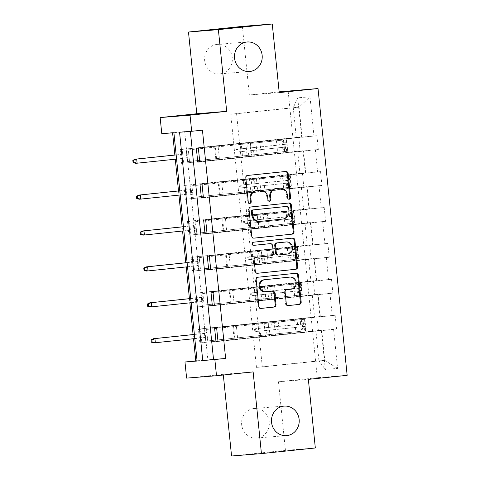 <?xml version="1.0" encoding="UTF-8"?>
<svg xmlns="http://www.w3.org/2000/svg" width="480" height="480" viewBox="0 0 480 480"><rect width="100%" height="100%" fill="white"/><g stroke="black" fill="none" stroke-linecap="round" stroke-linejoin="round"><path stroke-width="0.36" stroke-dasharray="2.4 1.8" d="M279.138 188.238A7.266 6.804 85.4 0 1 286.488 194.772L286.8 197.88A1.59 1.488 85.4 0 0 288.81 199.218M285.258 171.522A2.268 2.13 85.4 0 0 284.982 171.528L246.9 175.512A2.268 2.13 85.4 0 0 245.01 177.99L247.452 201.996A1.59 1.488 85.4 0 0 249.456 203.334M259.458 190.296A7.266 6.804 85.4 0 1 266.808 196.83L267.126 199.938A1.59 1.488 85.4 0 0 269.13 201.276M253.962 408.528A14.808 13.872 85.4 0 0 241.65 424.536A14.808 13.872 85.4 0 0 256.644 438.018A14.808 13.872 85.4 0 0 256.956 437.994A14.808 13.872 85.4 0 0 269.268 421.986A14.808 13.872 85.4 0 0 254.274 408.498A14.808 13.872 85.4 0 0 253.962 408.528M216.978 44.406A14.808 13.872 85.4 0 0 204.66 60.408A14.808 13.872 85.4 0 0 219.654 73.896A14.808 13.872 85.4 0 0 219.972 73.866A14.808 13.872 85.4 0 0 232.284 57.858A14.808 13.872 85.4 0 0 217.29 44.376A14.808 13.872 85.4 0 0 216.978 44.406M315.324 447.972L285.444 450.366L231.558 456M285.444 450.366L278.472 381.774L317.274 377.718L347.154 375.324M317.274 377.718L288.138 90.93M214.584 327.816L278.166 321.168L257.922 323.184L262.284 366.924L256.47 367.392L318.978 360.852L315.936 330.93L199.836 342.924L198.432 329.112L319.926 316.476L317.682 294.384L314.736 294.618L313.332 280.806L316.278 280.572L314.034 258.474L311.088 258.714L309.684 244.902L312.63 244.668L310.386 222.57L307.44 222.804L306.036 208.998L308.982 208.758L306.738 186.66L303.792 186.9L302.388 173.088L305.34 172.854L303.09 150.756L300.144 150.99L298.74 137.184L301.692 136.944L297.714 97.818L309.99 96.834L299.076 107.202L302.112 137.124L239.61 143.658L236.568 113.736L299.076 107.202L293.262 107.67L297.714 97.818M316.98 316.716L318.384 330.522L321.33 330.288L325.302 369.414L337.578 368.43L333.606 329.304L336.552 329.07L218.004 341.466M309.99 96.834L313.968 135.96L316.914 135.726L318.318 149.538L315.372 149.772L317.616 171.87L320.562 171.63L321.966 185.442L319.014 185.676L321.258 207.774L324.21 207.54L325.614 221.346L322.662 221.586L324.906 243.684L327.858 243.444L329.256 257.256L326.31 257.49L328.554 279.588L331.506 279.354L332.904 293.16L329.958 293.4L332.202 315.492L335.148 315.258L336.552 329.07M202.446 130.164L190.356 131.394M197.064 360.78L207.87 359.91L184.68 131.586L172.59 132.816M174.846 155.034L175.272 159.21M178.494 190.938L178.92 195.114M182.142 226.842L182.562 231.024M185.79 262.752L186.21 266.928M189.432 298.656L189.858 302.832M193.08 334.56L193.506 338.742M180.192 149.58L181.596 163.392L183.618 163.23L182.214 149.418L180.192 149.58L298.74 137.184M183.84 185.484L185.244 199.296L187.266 199.134L185.862 185.322L183.84 185.484L302.388 173.088M187.488 221.394L188.892 235.2L190.914 235.038L189.51 221.232L187.488 221.394L306.036 208.998M191.136 257.298L192.54 271.11L194.556 270.948L193.158 257.136L191.136 257.298L309.684 244.902M194.784 293.208L196.188 307.014L198.204 306.852L196.8 293.046L194.784 293.208L313.332 280.806M198.432 329.112L200.448 328.95L201.852 342.762M249.786 301.56L312.288 295.026L314.538 317.118L252.03 323.658L249.702 301.566L265.866 299.874L198.204 306.852M257.844 323.19L320.352 316.656L318.108 294.558L255.6 301.092L257.922 323.184M314.538 317.118L319.926 316.476M312.288 295.026L317.682 294.384M332.202 315.492L320.352 316.656M329.958 293.4L318.108 294.558M246.138 265.656L308.646 259.116L310.89 281.214L248.382 287.748L246.054 265.662L262.224 263.97L194.556 270.948M254.196 287.286L316.704 280.746L314.46 258.654L251.952 265.188L255.6 301.092M310.89 281.214L316.278 280.572M308.646 259.116L314.034 258.474M328.554 279.588L316.704 280.746M326.31 257.49L314.46 258.654M242.49 229.746L304.998 223.212L307.242 245.31L244.734 251.844L242.406 229.752L258.576 228.066L190.914 235.038M250.548 251.376L313.056 244.842L310.812 222.744L248.304 229.284L251.952 265.188M307.242 245.31L312.63 244.668M304.998 223.212L310.386 222.57M324.906 243.684L313.056 244.842M322.662 221.586L310.812 222.744M238.842 193.842L301.35 187.308L303.594 209.4L241.086 215.94L238.764 193.848L254.928 192.156L187.266 199.134M246.9 215.472L309.408 208.938L307.164 186.84L244.656 193.374L248.304 229.284M303.594 209.4L308.982 208.758M301.35 187.308L306.738 186.66M321.258 207.774L309.408 208.938M319.014 185.676L307.164 186.84M235.194 157.938L297.702 151.398L299.946 173.496L237.438 180.03L235.116 157.944L251.28 156.252L183.618 163.23M243.252 179.568L305.76 173.028L303.516 150.936L241.008 157.47L244.656 193.374M299.946 173.496L305.34 172.854M297.702 151.398L303.09 150.756M317.616 171.87L305.76 173.028M315.372 149.772L303.516 150.936M296.298 137.592L233.79 144.126L230.754 114.204L293.262 107.67L296.298 137.592L301.692 136.944M313.968 135.96L302.112 137.124M253.14 371.898L223.254 374.292L223.332 375.012M223.254 374.292L186.612 378.12M172.56 132.558L161.784 133.686M279.228 92.592L249.342 94.986L242.376 26.394M249.342 94.986L279.15 91.866M230.754 114.204L236.568 113.736M256.47 367.392L253.434 337.47M262.284 366.924L324.792 360.384L318.978 360.852L325.302 369.414M259.248 337.002L321.756 330.462L324.792 360.384L337.578 368.43M252.03 323.658L253.35 337.476M248.382 287.748L249.702 301.566M244.734 251.844L246.054 265.662M241.086 215.94L242.406 229.752M237.438 180.03L238.764 193.848M233.79 144.126L235.116 157.944M196.35 148.284L239.61 143.658M239.688 143.652L241.008 157.47M315.936 330.93L321.33 330.288M333.606 329.304L321.756 330.462M190.332 131.13L179.556 132.258M184.68 131.586L173.898 132.714M207.87 359.91L197.094 361.038M233.712 144.132L249.876 142.44L245.796 142.77L247.2 156.576M249.876 142.44L251.28 156.252M245.796 142.77L182.214 149.418M181.596 163.392L300.144 150.99M316.914 135.726L198.366 148.122M199.764 161.886L241.092 157.464M318.318 149.538L199.77 161.934M255.852 141.96L257.256 155.772M259.932 141.636L261.336 155.448M199.998 184.194L263.58 177.54L259.5 177.87L260.904 191.682L244.74 193.368M259.5 177.87L243.336 179.562M263.58 177.54L264.984 191.352L260.904 191.682M321.966 185.442L203.418 197.838M203.412 197.79L264.984 191.352M320.562 171.63L202.014 184.032M237.36 180.036L185.862 185.322M185.244 199.296L303.792 186.9M249.444 178.674L250.848 192.486M253.524 178.35L254.928 192.156M203.64 220.098L267.228 213.45L263.148 213.774L264.552 227.586L248.388 229.278M263.148 213.774L246.984 215.466M267.228 213.45L268.632 227.256L264.552 227.586M325.614 221.346L207.066 233.748M207.06 233.7L268.632 227.256M324.21 207.54L205.662 219.936M241.008 215.946L189.51 221.232M188.892 235.2L307.44 222.804M253.092 214.584L254.496 228.39M257.172 214.254L258.576 228.066M207.288 256.002L270.876 249.354L266.796 249.684L268.2 263.49L252.03 265.182M266.796 249.684L250.632 251.37M270.876 249.354L272.274 263.166L268.2 263.49M329.256 257.256L210.714 269.652M210.708 269.604L272.274 263.166M327.858 243.444L209.31 255.84M244.656 251.85L193.158 257.136M192.54 271.11L311.088 258.714M256.74 250.488L258.144 264.3M260.82 250.158L262.224 263.97M210.936 291.912L274.524 285.258L270.444 285.588L271.848 299.4L255.678 301.086M270.444 285.588L254.28 287.28M274.524 285.258L275.922 299.07L271.848 299.4M332.904 293.16L214.356 305.556M214.356 305.508L275.922 299.07M331.506 279.354L212.958 291.75M248.298 287.76L196.8 293.046M196.188 307.014L314.736 294.618M260.388 286.392L261.792 300.204M264.468 286.068L265.866 299.874M274.092 321.492L275.49 335.304L259.326 336.996M278.166 321.168L279.57 334.98L275.49 335.304M217.998 341.418L279.57 334.98M335.148 315.258L216.606 327.654M251.946 323.664L200.448 328.95M199.836 342.924L318.384 330.522M264.036 322.302L265.44 336.108M268.116 321.972L269.514 335.784M278.472 381.774L308.358 379.38M288.462 203.034A2.268 2.13 85.4 0 0 288.18 203.046L250.098 207.03A2.268 2.13 85.4 0 0 248.214 209.508L250.92 236.166A2.268 2.13 85.4 0 0 253.266 238.206L253.794 238.152M259.11 221.496A7.266 6.804 85.4 0 0 259.266 221.484L282.114 219.09A7.266 6.804 85.4 0 0 288.15 211.152L287.814 207.876A1.59 1.488 85.4 0 0 286.242 206.448M269.532 243.702A2.268 2.13 85.4 0 1 271.776 245.742L272.55 253.314A2.268 2.13 85.4 0 1 270.66 255.792L255.216 257.412A2.268 2.13 85.4 0 0 253.332 259.89L254.49 271.296A2.268 2.13 85.4 0 0 256.836 273.336M292.032 238.17A2.268 2.13 85.4 0 0 291.75 238.176L253.032 242.226A1.59 1.488 85.4 0 0 251.712 243.942A1.59 1.488 85.4 0 0 253.356 245.388M277.854 255.042L286.686 254.118A6.072 5.688 85.4 0 0 291.744 247.62A6.072 5.688 85.4 0 0 285.714 242.01M289.392 277.128A6.072 5.688 85.4 0 1 295.422 282.738A6.072 5.688 85.4 0 1 290.364 289.236L286.182 289.674A2.268 2.13 85.4 0 0 284.298 292.158L285.456 303.564A2.268 2.13 85.4 0 0 287.802 305.604L288.33 305.55M265.164 291.87A6.072 5.688 85.4 0 0 265.29 291.858L266.1 291.798M271.968 291.18A2.268 2.13 85.4 0 0 271.692 291.192L265.29 291.858M295.596 273.3A2.268 2.13 85.4 0 0 295.32 273.306L257.238 277.29A2.268 2.13 85.4 0 0 255.348 279.774L258.06 306.432A2.268 2.13 85.4 0 0 260.406 308.466L260.934 308.412M237.186 149.202A1.386 1.302 85.4 0 0 236.034 150.72A1.386 1.302 85.4 0 0 237.468 151.962L253.56 150.372L254.004 154.746L187.47 161.61L186.306 150.102L240.234 144.462L240.678 148.836L237.186 149.202L250.86 147.87L250.416 143.502L186.306 150.102M287.496 151.242L285.648 149.07L282.846 149.364L284.688 151.536L287.844 151.224L251.586 155.01L251.142 150.636L238.512 151.878A1.386 1.302 -94.6 0 1 237.084 150.636A1.386 1.302 -94.6 0 1 238.236 149.118M285.648 149.07L284.946 142.164L286.674 139.716L250.416 143.502M286.326 139.734L240.234 144.462M284.688 151.536L254.004 154.746M251.586 155.01L187.47 161.61M282.846 149.364L282.144 142.458L284.946 142.164M283.524 140.028L282.144 142.458M251.142 150.636L287.4 146.85L287.106 144.084L250.86 147.87M252.834 143.238L253.278 147.612L284.148 144.618L283.68 140.016M253.278 147.612L240.678 148.836M284.01 144.408L287.106 144.084L284.01 144.408L284.286 147.174L253.56 150.372M189.492 161.448L189.198 158.574L187.182 158.736L186.624 157.986L188.082 157.872L187.662 153.726L186.204 153.846L186.624 157.986L135.654 163.32L135.228 159.174M176.154 154.896L186.204 153.846L186.594 152.982L188.616 152.82L188.322 149.94M284.85 151.53L284.382 146.928L287.388 146.85L287.844 151.224M215.79 158.7L214.62 147.192M176.58 159.072L188.082 157.872L189.198 158.574L188.616 152.82L187.662 153.726L176.154 154.932M240.834 185.112A1.386 1.302 85.4 0 0 239.676 186.624A1.386 1.302 85.4 0 0 241.11 187.872L257.208 186.282L257.652 190.656L191.118 197.52L189.948 186.012L243.882 180.372L244.326 184.746L240.834 185.112L254.508 183.78L254.064 179.406L189.948 186.012M291.138 187.146L289.29 184.974L286.488 185.268L288.336 187.44L291.486 187.128L255.234 190.914L254.79 186.54L242.16 187.788A1.386 1.302 -94.6 0 1 240.726 186.54A1.386 1.302 -94.6 0 1 241.884 185.028M289.29 184.974L288.588 178.074L290.322 175.62L254.064 179.406M289.974 175.638L243.882 180.372M288.336 187.44L257.652 190.656M255.234 190.914L191.118 197.52M286.488 185.268L285.786 178.362L288.588 178.074M287.166 175.932L285.786 178.362M254.79 186.54L291.042 182.754L290.766 179.994L254.508 183.78M256.482 179.148L256.926 183.516L287.796 180.522L287.328 175.926M256.926 183.516L244.326 184.746M290.322 175.62L290.766 179.994L287.652 180.318L287.934 183.078L257.208 186.282M193.14 197.358L192.846 194.478L190.83 194.64L190.272 193.89L191.73 193.776L191.31 189.63L189.852 189.75L190.272 193.89L139.296 199.224L138.876 195.078M179.802 190.8L189.852 189.75L190.242 188.886L192.264 188.724L191.97 185.85M288.498 187.434L288.03 182.838L291.036 182.754L291.486 187.128M219.438 194.61L218.268 183.096M180.222 194.976L191.73 193.776L192.846 194.478L192.264 188.724L191.31 189.63L179.802 190.836M244.476 221.016A1.386 1.302 85.4 0 0 243.324 222.534A1.386 1.302 85.4 0 0 244.758 223.776L260.856 222.186L261.3 226.56L194.766 233.424L193.596 221.916L247.53 216.276L247.974 220.65L244.476 221.016L258.156 219.684L257.712 215.31L193.596 221.916M294.786 223.056L292.938 220.884L290.136 221.178L291.984 223.35L295.134 223.038L258.882 226.818L258.438 222.444L245.808 223.692A1.386 1.302 -94.6 0 1 244.374 222.45A1.386 1.302 -94.6 0 1 245.526 220.932M292.938 220.884L292.236 213.978L293.97 211.53L257.712 215.31M293.616 211.548L247.53 216.276M291.984 223.35L261.3 226.56M258.882 226.818L194.766 233.424M290.136 221.178L289.434 214.272L292.236 213.978M290.814 211.842L289.434 214.272M258.438 222.444L294.69 218.664L294.414 215.898L258.156 219.684M260.13 215.052L260.574 219.426L291.438 216.432L290.976 211.83M260.574 219.426L247.974 220.65M291.306 216.222L294.402 215.898L291.3 216.222L291.582 218.988L260.856 222.186M196.788 233.262L196.494 230.388L194.472 230.55L193.92 229.8L195.378 229.68L194.952 225.54L193.5 225.654L193.92 229.8L142.944 235.128L142.524 230.988M183.45 226.704L193.5 225.654L193.89 224.796L195.912 224.634L195.618 221.754M292.146 223.338L291.678 218.742L294.684 218.664L295.134 223.038M223.08 230.514L221.916 219.006M183.87 230.886L195.378 229.68L196.494 230.388L195.912 224.634L194.952 225.54L183.45 226.74M248.124 256.92A1.386 1.302 85.4 0 0 246.972 258.438A1.386 1.302 85.4 0 0 248.406 259.686L264.504 258.096L264.948 262.464L198.414 269.334L197.244 257.82L251.178 252.18L251.622 256.554L248.124 256.92L261.804 255.588L261.36 251.22L197.244 257.82M298.434 258.96L296.586 256.788L293.784 257.082L295.632 259.254L298.782 258.942L262.53 262.728L262.086 258.354L249.456 259.602A1.386 1.302 -94.6 0 1 248.022 258.354A1.386 1.302 -94.6 0 1 249.174 256.836M296.586 256.788L295.884 249.882L297.612 247.434L261.36 251.22M297.264 247.452L251.178 252.18M295.632 259.254L264.948 262.464M262.53 262.728L198.414 269.334M293.784 257.082L293.082 250.176L295.884 249.882M294.462 247.746L293.082 250.176M262.086 258.354L298.338 254.568L298.05 251.808L261.804 255.588M263.778 250.956L264.222 255.33L295.086 252.336L294.624 247.74M264.222 255.33L251.622 256.554M297.612 247.434L298.056 251.808L294.948 252.132L295.23 254.892L264.504 258.096M200.436 269.172L200.142 266.292L198.12 266.454L197.568 265.704L199.02 265.59L198.6 261.444L197.148 261.564L197.568 265.704L146.592 271.038L146.172 266.892M187.098 262.614L197.148 261.564L197.538 260.7L199.554 260.538L199.266 257.664M295.794 259.248L295.326 254.646L298.332 254.568M226.728 266.418L225.558 254.91M187.518 266.79L199.02 265.59L200.142 266.292L199.554 260.538L198.6 261.444L187.098 262.65M251.772 292.83A1.386 1.302 85.4 0 0 250.62 294.342A1.386 1.302 85.4 0 0 252.054 295.59L268.152 294L268.596 298.374L202.062 305.238L200.892 293.73L254.826 288.09L255.27 292.464L251.772 292.83L265.452 291.498L265.008 287.124L200.892 293.73M302.082 294.87L300.234 292.698L297.432 292.986L299.28 295.158L302.43 294.846L266.178 298.632L265.734 294.258L253.104 295.506A1.386 1.302 -94.6 0 1 251.67 294.258A1.386 1.302 -94.6 0 1 252.822 292.746M300.234 292.698L299.532 285.792L301.26 283.338L265.008 287.124M300.912 283.362L254.826 288.09M299.28 295.158L268.596 298.374M266.178 298.632L202.062 305.238M297.432 292.986L296.73 286.086L299.532 285.792M298.11 283.65L296.73 286.086M265.734 294.258L301.986 290.478L301.704 287.712L265.452 291.498M267.426 286.866L267.87 291.24L298.734 288.24L298.272 283.644M267.87 291.24L255.27 292.464M301.26 283.338L301.704 287.712L298.596 288.036L298.878 290.796L268.152 294M204.078 305.076L203.79 302.196L201.768 302.358L201.216 301.614L202.668 301.494L202.248 297.354L200.796 297.468L201.216 301.614L150.24 306.942L149.82 302.802M190.74 298.518L200.796 297.468L201.186 296.604L203.202 296.442L202.914 293.568M299.436 295.152L298.974 290.556L301.98 290.472M230.376 302.328L229.206 290.82M191.166 302.7L202.668 301.494L203.79 302.196L203.202 296.442L202.248 297.354L190.746 298.554M255.42 328.734A1.386 1.302 85.4 0 0 254.268 330.252A1.386 1.302 85.4 0 0 255.702 331.494L271.794 329.904L272.238 334.278L205.71 341.142L204.54 329.634L258.468 323.994L258.918 328.368L255.42 328.734L269.1 327.402L268.656 323.028L204.54 329.634M305.73 330.774L303.882 328.602L301.08 328.896L302.928 331.068L306.078 330.756L269.826 334.536L269.382 330.168L256.752 331.41A1.386 1.302 -94.6 0 1 255.318 330.168A1.386 1.302 -94.6 0 1 256.47 328.65M303.882 328.602L303.18 321.696L304.908 319.248L268.656 323.028M304.56 319.266L258.468 323.994M302.928 331.068L272.238 334.278M269.826 334.536L205.71 341.142M301.08 328.896L300.378 321.99L303.18 321.696M301.758 319.56L300.378 321.99M269.382 330.168L305.634 326.382L305.346 323.616L269.1 327.402M271.074 322.77L271.518 327.144L302.382 324.15L301.914 319.548M271.518 327.144L258.918 328.368M304.908 319.248L305.352 323.622L302.244 323.94L302.526 326.706L271.794 329.904M207.726 340.98L207.438 338.106L205.416 338.268L204.864 337.518L206.316 337.398L205.896 333.258L204.444 333.372L204.864 337.518L153.888 342.846L153.468 338.706M194.388 334.428L204.444 333.372L204.834 332.514L206.85 332.352L206.556 329.472M303.084 331.056L302.616 326.46L305.628 326.382L306.078 330.756M234.024 338.232L232.854 326.724M194.814 338.604L206.316 337.398L207.438 338.106L206.85 332.352L205.896 333.258L194.394 334.458M286.488 194.772L287.292 194.712M267.126 199.938L267.936 199.872M266.808 196.83L267.618 196.77M247.452 201.996L248.256 201.93M245.01 177.99L245.82 177.924M246.9 175.512L247.704 175.446M284.982 171.528L285.786 171.462M286.8 197.88L287.61 197.814M253.266 238.206L253.98 238.146M250.92 236.166L251.73 236.1M248.214 209.508L249.018 209.442M250.098 207.03L250.908 206.964M288.18 203.046L288.99 202.98M287.814 207.876L288.624 207.816M259.266 221.484L260.07 221.418M282.114 219.09L282.924 219.024M288.15 211.152L288.96 211.092M254.49 271.296L255.294 271.236M253.332 259.89L254.136 259.824M255.216 257.412L256.026 257.346M270.66 255.792L271.47 255.732M272.55 253.314L273.354 253.248M271.776 245.742L272.586 245.682M253.032 242.226L253.842 242.16M291.75 238.176L292.56 238.11M286.686 254.118L287.496 254.052M285.456 303.564L286.266 303.498M284.298 292.158L285.102 292.092M286.182 289.674L286.992 289.608M290.364 289.236L291.168 289.176M271.692 291.192L272.496 291.126M260.406 308.466L261.114 308.412M258.06 306.432L258.864 306.366M255.348 279.774L256.158 279.708M257.238 277.29L258.042 277.224M295.32 273.306L296.124 273.246M287.802 305.604L288.51 305.544M287.448 151.188L286.29 139.794M283.488 140.088L284.646 151.482M279.3 144.984L278.856 140.61M276.438 140.844L276.882 145.218M241.728 148.752L241.284 144.378M219.342 158.304L218.178 146.796M242.454 155.886L242.01 151.518M240.96 151.602L241.404 155.97M247.998 148.134L247.554 143.76M248.724 155.268L248.28 150.894M249.972 143.496L250.416 147.87M250.692 150.636L251.136 155.01M280.02 152.118L279.576 147.744M277.164 147.978L277.608 152.352M285.942 144.234L285.498 139.866M283.08 140.094L283.524 144.468M286.662 151.374L286.218 147M283.806 147.228L284.25 151.602M216.546 158.61L215.376 147.102M291.096 187.092L289.938 175.704M287.136 175.992L288.294 187.386M282.948 180.888L282.504 176.52M280.086 176.748L280.53 181.122M245.376 184.662L244.932 180.288M222.99 194.214L221.826 182.706M246.102 191.796L245.658 187.422M244.608 187.506L245.052 191.88M251.646 184.038L251.202 179.664M252.366 191.172L251.922 186.798M253.614 179.406L254.064 183.78M254.34 186.54L254.784 190.914M283.668 188.028L283.224 183.654M280.812 183.882L281.256 188.256M289.59 180.144L289.14 175.77M286.728 175.998L287.172 180.372M290.31 187.278L289.866 182.904M287.454 183.138L287.898 187.512M220.194 194.514L219.024 183.006M242.16 187.788L241.11 187.872M294.744 223.002L293.586 211.608M290.784 211.902L291.942 223.296M286.59 216.798L286.146 212.424M283.734 212.652L284.178 217.026M249.024 220.566L248.58 216.192M226.638 230.118L225.468 218.61M249.75 227.7L249.306 223.326M248.256 223.41L248.7 227.784M255.294 219.942L254.844 215.574M256.014 227.082L255.57 222.708M257.262 215.31L257.706 219.684M257.988 222.444L258.432 226.818M287.316 223.932L286.872 219.558M284.46 219.792L284.904 224.16M293.232 216.048L292.788 211.674M290.376 211.908L290.82 216.282M293.958 223.182L293.514 218.814M291.102 219.042L291.546 223.416M223.842 230.424L222.672 218.916M245.808 223.692L244.758 223.776M298.392 258.906L297.234 247.512M294.432 247.806L295.59 259.2M290.238 252.702L289.794 248.328M287.382 248.562L287.826 252.936M252.672 256.47L252.228 252.096M230.286 266.022L229.116 254.514M253.398 263.61L252.954 259.236M251.904 259.32L252.348 263.694M258.936 255.852L258.492 251.478M259.662 262.986L259.218 258.612M260.91 251.22L261.354 255.588M261.636 258.354L262.08 262.728M290.964 259.836L290.52 255.462M288.108 255.696L288.552 260.07M296.88 251.958L296.436 247.584M294.024 247.812L294.468 252.186M297.606 259.092L297.162 254.718M294.75 254.946L295.194 259.32M227.49 266.328L226.32 254.82M249.456 259.602L248.406 259.686M302.034 294.816L300.882 283.422M298.08 283.71L299.232 295.104M293.886 288.612L293.442 284.238M291.03 284.466L291.474 288.84M256.32 292.38L255.876 288.006M233.934 301.932L232.764 290.424M257.04 299.514L256.596 295.14M255.546 295.224L255.99 299.598M262.584 291.756L262.14 287.382M263.31 298.89L262.866 294.516M264.558 287.124L265.002 291.498M265.284 294.258L265.728 298.632M294.612 295.746L294.168 291.372M291.75 291.6L292.194 295.974M300.528 287.862L300.084 283.488M297.672 283.722L298.116 288.09M301.254 294.996L300.81 290.622M298.392 290.856L298.836 295.23M231.138 302.238L229.968 290.724M253.104 295.506L252.054 295.59M305.682 330.72L304.524 319.326M301.722 319.62L302.88 331.014M297.534 324.516L297.09 320.142M294.678 320.376L295.122 324.744M259.968 328.284L259.518 323.91M237.582 337.836L236.412 326.328M260.688 335.418L260.244 331.044M259.194 331.128L259.638 335.502M266.232 327.66L265.788 323.292M266.958 334.8L266.514 330.426M268.206 323.028L268.65 327.402M268.932 330.168L269.376 334.536M298.26 331.65L297.816 327.276M295.398 327.51L295.842 331.884M304.176 323.766L303.732 319.392M301.314 319.626L301.764 324M304.902 330.906L304.458 326.532M302.04 326.76L302.484 331.134M234.786 338.142L233.616 326.634M256.752 331.41L255.702 331.494M256.644 438.018L286.524 435.624M219.654 73.896L249.54 71.502M217.29 44.376L247.176 41.982M254.274 408.498L284.16 406.104M268.734 201.366L269.544 201.306M249.06 203.424L249.864 203.364M285.03 171.522L285.834 171.462M288.408 199.308L289.218 199.248M253.218 238.212L254.028 238.146M288.228 203.04L289.038 202.974M256.788 273.342L257.592 273.276M253.32 245.394L254.13 245.328M291.798 238.17L292.608 238.11M271.74 291.186L272.544 291.12M260.352 308.472L261.162 308.406M295.368 273.306L296.172 273.24M287.754 305.61L288.558 305.544M286.674 139.716L287.118 144.09M287.658 180.318L290.754 179.994M242.13 187.788L241.08 187.872M293.97 211.53L294.414 215.898M245.778 223.698L244.728 223.782M298.338 254.568L298.782 258.942M294.954 252.132L298.05 251.808M249.426 259.602L248.376 259.686M301.986 290.478L302.43 294.846M298.602 288.036L301.698 287.712M253.074 295.506L252.024 295.59M302.25 323.94L305.346 323.616M256.722 331.416L255.672 331.5"/><path stroke-width="0.72" d="M289.248 199.242A1.59 1.488 85.4 0 0 290.574 197.508L288.132 173.502A2.268 2.13 85.4 0 0 285.786 171.462L247.704 175.446A2.268 2.13 85.4 0 0 245.82 177.924L248.256 201.93A1.59 1.488 85.4 0 0 249.9 203.358A1.59 1.488 85.4 0 0 251.22 201.624L250.902 198.516A7.266 6.804 85.4 0 1 256.938 190.578L260.112 190.248A7.266 6.804 85.4 0 1 260.268 190.23A7.266 6.804 85.4 0 1 267.618 196.77L267.936 199.872A1.59 1.488 85.4 0 0 269.574 201.3A1.59 1.488 85.4 0 0 270.894 199.566L270.582 196.458A7.266 6.804 85.4 0 1 276.618 188.52L279.786 188.19A7.266 6.804 85.4 0 1 279.942 188.172A7.266 6.804 85.4 0 1 287.292 194.712L287.61 197.814A1.59 1.488 85.4 0 0 289.248 199.242M288.81 199.218A1.59 1.488 85.4 0 0 289.764 197.574L287.328 173.568A2.268 2.13 85.4 0 0 285.258 171.522M249.456 203.334A1.59 1.488 85.4 0 0 250.41 201.684L250.098 198.582L250.902 198.516M269.13 201.276A1.59 1.488 85.4 0 0 270.09 199.626L269.772 196.524L270.582 196.458M283.848 406.134A14.808 13.872 85.4 0 0 271.53 422.142A14.808 13.872 85.4 0 0 286.524 435.624A14.808 13.872 85.4 0 0 286.836 435.594A14.808 13.872 85.4 0 0 299.154 419.592A14.808 13.872 85.4 0 0 284.16 406.104A14.808 13.872 85.4 0 0 283.848 406.134M246.858 42.006A14.808 13.872 85.4 0 0 234.546 58.014A14.808 13.872 85.4 0 0 249.54 71.502A14.808 13.872 85.4 0 0 249.852 71.472A14.808 13.872 85.4 0 0 262.164 55.464A14.808 13.872 85.4 0 0 247.176 41.982A14.808 13.872 85.4 0 0 246.858 42.006M286.266 303.498A2.268 2.13 85.4 0 0 288.606 305.538L299.292 304.422A2.268 2.13 85.4 0 0 301.182 301.938L298.47 275.28A2.268 2.13 85.4 0 0 296.124 273.246L258.042 277.224A2.268 2.13 85.4 0 0 256.158 279.708L258.864 306.366A2.268 2.13 85.4 0 0 261.21 308.406L274.116 307.056A2.268 2.13 85.4 0 0 276 304.572L274.842 293.166A2.268 2.13 85.4 0 0 272.496 291.126L266.1 291.798A6.072 5.688 85.4 0 1 265.968 291.81A6.072 5.688 85.4 0 1 259.818 286.278A6.072 5.688 85.4 0 1 264.87 279.708L289.944 277.086A6.072 5.688 85.4 0 1 290.07 277.074A6.072 5.688 85.4 0 1 296.22 282.606A6.072 5.688 85.4 0 1 291.168 289.176L286.992 289.608A2.268 2.13 85.4 0 0 285.102 292.092L286.266 303.498M214.86 359.616L216.498 375.726L186.612 378.12L184.98 362.01L197.094 361.038L173.898 132.714L161.784 133.686L160.146 117.57L190.032 115.176L191.67 131.286L179.556 132.258L202.746 360.588L225.636 358.488L202.446 130.164L191.67 131.286M272.262 24L218.376 29.634L188.49 32.028L242.376 26.394L272.262 24L279.228 92.592L318.024 88.53L347.154 375.324L308.358 379.38L315.324 447.972L261.438 453.606L253.14 371.898L216.498 375.726M188.49 32.028L196.788 113.742L226.674 111.342L218.376 29.634M226.674 111.342L190.032 115.176M292.158 234.156A2.268 2.13 85.4 0 0 294.042 231.678L291.336 205.02A2.268 2.13 85.4 0 0 288.99 202.98L250.908 206.964A2.268 2.13 85.4 0 0 249.018 209.442L251.73 236.1A2.268 2.13 85.4 0 0 254.076 238.14L291.348 234.222A2.268 2.13 85.4 0 0 293.232 231.744L290.526 205.086A2.268 2.13 85.4 0 0 288.462 203.034M294.9 240.15L297.612 266.808A2.268 2.13 85.4 0 1 295.722 269.292L257.64 273.27A2.268 2.13 85.4 0 1 255.294 271.236L254.136 259.824A2.268 2.13 85.4 0 1 256.026 257.346L271.47 255.732A2.268 2.13 85.4 0 0 273.354 253.248L272.586 245.682A2.268 2.13 85.4 0 0 270.24 243.642L254.16 245.322A1.59 1.488 85.4 0 1 252.516 243.882A1.59 1.488 85.4 0 1 253.842 242.16L292.56 238.11A2.268 2.13 85.4 0 1 294.9 240.15L294.096 240.216L296.802 266.874L297.612 266.808M223.332 375.012L231.558 456L261.438 453.606M318.024 88.53L279.15 91.866M190.356 131.394L213.522 359.46L225.636 358.488M196.35 148.284L197.748 162.096L199.77 161.934L198.366 148.122L196.35 148.284M199.998 184.194L201.396 198L203.418 197.838L202.014 184.032L199.998 184.194M203.64 220.098L205.044 233.91L207.066 233.748L205.662 219.936L203.64 220.098M207.288 256.002L208.692 269.814L210.714 269.652L209.31 255.84L207.288 256.002M210.936 291.912L212.34 305.718L214.356 305.556L212.958 291.75L210.936 291.912M214.584 327.816L215.988 341.628L218.004 341.466L216.606 327.654L214.584 327.816M172.59 132.816L174.846 155.034M175.272 159.21L178.494 190.938M178.92 195.114L182.142 226.842M182.562 231.024L185.79 262.752M186.21 266.928L189.432 298.656M189.858 302.832L193.08 334.56M193.506 338.742L195.756 360.882L197.064 360.78M195.756 360.882L184.98 362.01M196.788 113.742L160.146 117.57M213.522 359.46L202.746 360.588M197.748 162.096L199.764 161.886M201.396 198L203.412 197.79M205.044 233.91L207.06 233.7M208.692 269.814L210.708 269.604M212.34 305.718L214.356 305.508M215.988 341.628L217.998 341.418M279.942 188.172L279.138 188.238A7.266 6.804 85.4 0 0 278.982 188.25L279.786 188.19M269.772 196.524A7.266 6.804 85.4 0 1 275.808 188.586L278.982 188.25M260.268 190.23L259.458 190.296A7.266 6.804 85.4 0 0 259.308 190.308L260.112 190.248M250.098 198.582A7.266 6.804 85.4 0 1 256.134 190.644L259.308 190.308M253.794 238.152L291.348 234.222M288.624 207.816A1.59 1.488 85.4 0 0 286.98 206.388L253.554 209.88A1.59 1.488 85.4 0 0 252.234 211.62L252.57 214.896A7.266 6.804 85.4 0 0 259.92 221.43A7.266 6.804 85.4 0 0 260.07 221.418L282.924 219.024A7.266 6.804 85.4 0 0 288.96 211.092L288.624 207.816M286.242 206.448A1.59 1.488 85.4 0 0 286.176 206.454L286.98 206.388M259.92 221.43L259.11 221.496A7.266 6.804 85.4 0 1 251.76 214.962L251.43 211.686A1.59 1.488 85.4 0 1 252.75 209.946L286.176 206.454M257.364 273.282L294.918 269.352A2.268 2.13 85.4 0 0 296.802 266.874M269.532 243.702A2.268 2.13 85.4 0 0 269.436 243.708L253.926 245.328M287.496 254.052A6.072 5.688 85.4 0 0 292.548 247.488A6.072 5.688 85.4 0 0 286.398 241.956A6.072 5.688 85.4 0 0 286.266 241.968L277.434 242.892A2.268 2.13 85.4 0 0 275.55 245.37L276.318 252.936A2.268 2.13 85.4 0 0 278.664 254.976L287.496 254.052M285.714 242.01A6.072 5.688 85.4 0 0 285.588 242.022A6.072 5.688 85.4 0 0 285.462 242.028L286.266 241.968M278.568 254.982L277.854 255.042A2.268 2.13 85.4 0 1 275.508 253.002L274.74 245.436A2.268 2.13 85.4 0 1 276.624 242.952L285.462 242.028M294.096 240.216A2.268 2.13 85.4 0 0 292.032 238.17M289.392 277.128A6.072 5.688 85.4 0 0 289.26 277.14A6.072 5.688 85.4 0 0 289.134 277.152L289.944 277.086M265.968 291.81L265.164 291.87A6.072 5.688 85.4 0 1 259.008 286.338A6.072 5.688 85.4 0 1 264.066 279.774L289.134 277.152M260.934 308.412L273.306 307.116A2.268 2.13 85.4 0 0 275.196 304.638L274.038 293.226A2.268 2.13 85.4 0 0 271.968 291.18M288.33 305.55L298.488 304.488A2.268 2.13 85.4 0 0 300.372 302.004L297.666 275.346A2.268 2.13 85.4 0 0 295.596 273.3M132.846 160.362L133.08 162.666L133.884 162.6L133.65 160.296L132.846 160.362L135.228 159.174L136.686 159.06L137.106 163.2L176.58 159.072M133.884 162.6L137.106 163.2L135.654 163.32L133.08 162.666M133.65 160.296L136.686 159.06L176.154 154.932M135.228 159.174L176.154 154.896M136.494 196.266L136.728 198.57L137.532 198.504L137.298 196.206L136.494 196.266L138.876 195.078L140.334 194.964L140.754 199.104L180.222 194.976M137.532 198.504L140.754 199.104L139.296 199.224L136.728 198.57M137.298 196.206L140.334 194.964L179.802 190.836M138.876 195.078L179.802 190.8M140.142 232.176L140.376 234.474L141.18 234.414L140.946 232.11L140.142 232.176L142.524 230.988L143.976 230.868L144.402 235.014L183.87 230.886M141.18 234.414L144.402 235.014L142.944 235.128L140.376 234.474M140.946 232.11L143.976 230.868L183.45 226.74M142.524 230.988L183.45 226.704M143.784 268.08L144.018 270.384L144.828 270.318L144.594 268.014L143.784 268.08L146.172 266.892L147.624 266.778L148.044 270.918L187.518 266.79M144.828 270.318L148.044 270.918L146.592 271.038L144.018 270.384M144.594 268.014L147.624 266.778L187.098 262.65M146.172 266.892L187.098 262.614M147.432 303.984L147.666 306.288L148.476 306.222L148.242 303.924L147.432 303.984L149.82 302.802L151.272 302.682L151.692 306.828L191.166 302.7M148.476 306.222L151.692 306.828L150.24 306.942L147.666 306.288M148.242 303.924L151.272 302.682L190.746 298.554M149.82 302.802L190.74 298.518M151.08 339.894L151.314 342.192L152.124 342.132L151.89 339.828L151.08 339.894L153.468 338.706L154.92 338.586L155.34 342.732L194.814 338.604M152.124 342.132L155.34 342.732L153.888 342.846L151.314 342.192M151.89 339.828L154.92 338.586L194.394 334.458M153.468 338.706L194.388 334.428M289.764 197.574L290.574 197.508M250.41 201.684L251.22 201.624M270.09 199.626L270.894 199.566M275.808 188.586L276.618 188.52M256.134 190.644L256.938 190.578M287.328 173.568L288.132 173.502M290.526 205.086L291.336 205.02M293.232 231.744L294.042 231.678M252.75 209.946L253.554 209.88M251.43 211.686L252.234 211.62M251.76 214.962L252.57 214.896M294.918 269.352L295.722 269.292M269.436 243.708L270.24 243.642M276.624 242.952L277.434 242.892M274.74 245.436L275.55 245.37M275.508 253.002L276.318 252.936M264.066 279.774L264.87 279.708M274.038 293.226L274.842 293.166M275.196 304.638L276 304.572M273.306 307.116L274.116 307.056M297.666 275.346L298.47 275.28M300.372 302.004L301.182 301.938M298.488 304.488L299.292 304.422M286.206 206.448L287.016 206.382M269.484 243.702L270.288 243.636M285.588 242.022L286.398 241.956M277.806 255.048L278.616 254.982M289.26 277.14L290.07 277.074"/></g></svg>
